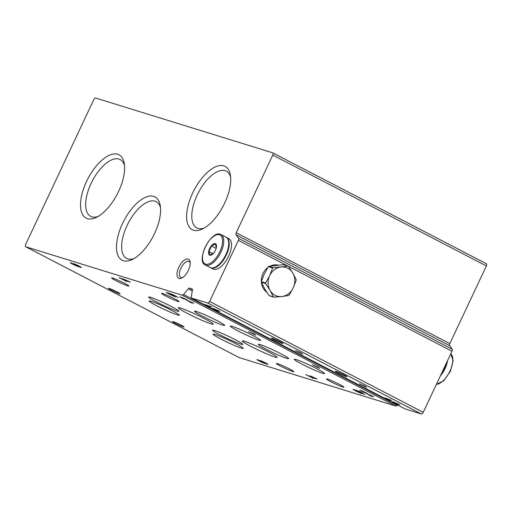 <?xml version="1.0" encoding="UTF-8"?>
<svg xmlns="http://www.w3.org/2000/svg" width="512" height="512" viewBox="0 0 512 512"><rect width="100%" height="100%" fill="white"/><g stroke="black" fill="none" stroke-linecap="round" stroke-linejoin="round"><path stroke-width="0.77" d="M134.099 258.528A31.994 14.874 117.4 0 1 126.669 258.451A31.994 14.874 117.4 0 1 128.211 223.206A31.994 14.874 117.4 0 1 156.154 201.658A31.994 14.874 117.4 0 1 160.493 207.693M190.221 262.874A8.992 4.179 -62.6 0 0 189.094 261.472A8.992 4.179 -62.6 0 0 180.915 268.198A8.992 4.179 -62.6 0 0 180.813 277.427A8.992 4.179 -62.6 0 0 182.605 277.542M25.626 244.506L93.779 99.667A2.138 0.992 117.4 0 1 95.654 98.035L272.73 152.832A2.138 0.992 117.4 0 1 272.806 152.864A2.138 0.992 117.4 0 1 272.787 155.059L236.243 232.723A2.138 0.992 117.4 0 0 236.045 234.771A642.067 298.458 117.4 0 1 238.592 238.31A2.138 0.992 117.4 0 1 238.387 240.346L209.632 301.453A2.138 0.992 117.4 0 1 207.763 303.085L191.667 298.106A2.138 0.992 117.4 0 1 191.59 298.074A2.138 0.992 117.4 0 1 191.29 296.883L192.416 290.15A2.138 0.992 117.4 0 0 192.115 288.96A2.138 0.992 117.4 0 0 192.038 288.928L189.542 288.154A2.138 0.992 117.4 0 0 188.256 288.864L183.571 294.49A2.138 0.992 117.4 0 1 182.278 295.2L25.677 246.739A2.138 0.992 117.4 0 1 25.6 246.707A2.138 0.992 117.4 0 1 25.626 244.506M272.877 152.909L486.323 263.718A2.138 0.992 117.4 0 1 486.4 263.744A2.138 0.992 117.4 0 1 486.374 265.946L449.83 343.603L236.243 232.723M405.114 408.909A2.138 0.992 117.4 0 0 405.184 408.954A2.138 0.992 117.4 0 0 405.261 408.986L421.35 413.965A2.138 0.992 117.4 0 0 423.226 412.333L451.974 351.232A2.138 0.992 117.4 0 0 452.179 349.197A642.067 298.458 117.4 0 0 449.638 345.651A2.138 0.992 117.4 0 1 449.83 343.603M395.238 403.277L398.374 404.621L394.029 402.368L399.968 404.762L392.627 401.67L395.347 403.053M390.029 400.57L388.589 399.699L391.622 400.429L384.979 397.952L390.074 400.474M215.29 309.856L218.419 311.2L214.08 308.947L220.019 311.341L212.672 308.25L215.392 309.632M210.074 307.149L208.634 306.278L211.667 307.008L205.03 304.531L210.118 307.053M365.171 386.214L359.373 383.795L366.611 387.366L365.171 386.214M301.261 353.037L295.462 350.618L302.701 354.189L301.261 353.037M336.096 371.36A6.419 0.474 25.2 0 1 342.528 374.118A6.419 0.474 25.2 0 1 346.95 376.678A6.419 0.474 25.2 0 1 340.941 374.413A6.419 0.474 25.2 0 1 335.366 371.226A6.419 0.474 25.2 0 1 336.096 371.36M272.186 338.182A6.419 0.474 25.2 0 1 278.618 340.941A6.419 0.474 25.2 0 1 283.04 343.501A6.419 0.474 25.2 0 1 277.03 341.235A6.419 0.474 25.2 0 1 271.456 338.048A6.419 0.474 25.2 0 1 272.186 338.182M397.498 404.966L397.158 405.376A2.138 0.992 117.4 0 1 395.872 406.08L239.27 357.619A2.138 0.992 117.4 0 1 239.194 357.587A2.138 0.992 117.4 0 1 239.123 357.542M257.536 359.68A4.685 0.346 -154.8 0 0 256.979 359.597A4.685 0.346 -154.8 0 0 261.075 361.907A4.685 0.346 -154.8 0 0 265.459 363.584A4.685 0.346 -154.8 0 0 265.434 363.514A4.685 0.346 -154.8 0 0 267.987 364.371A4.685 0.346 -154.8 0 0 264.909 362.547A4.685 0.346 -154.8 0 0 260.064 360.461L266.01 363.437L261.574 361.594L263.187 362.611L257.536 359.68M313.222 378.458L311.123 377.19L317.024 379.014L315.552 378.246L309.773 375.795L314.342 377.875L309.651 376.422L305.856 374.63L313.293 378.317M353.005 389.248A5.158 0.384 -154.8 0 0 357.549 391.802A5.158 0.384 -154.8 0 0 362.336 393.632A5.158 0.384 -154.8 0 0 358.067 391.206L364.934 394.458L359.885 391.661L355.302 389.952L359.93 392.506L353.005 389.248M369.062 395.174L372.192 396.518L367.853 394.266L373.792 396.666L366.451 393.568L369.171 394.95M362.182 391.04L359.77 390.176L362.758 391.866L367.213 393.389L362.202 391.002M70.854 262.765A4.685 0.346 -154.8 0 0 70.298 262.682A4.685 0.346 -154.8 0 0 74.394 264.992A4.685 0.346 -154.8 0 0 78.778 266.675A4.685 0.346 -154.8 0 0 78.752 266.598A4.685 0.346 -154.8 0 0 81.306 267.456A4.685 0.346 -154.8 0 0 78.227 265.632A4.685 0.346 -154.8 0 0 73.382 263.546L79.034 266.483L74.893 264.685L76.506 265.696L70.854 262.765M126.541 281.542L124.442 280.275L130.342 282.099L123.091 278.886L127.661 280.966L119.174 277.722L126.611 281.402M166.323 292.339A5.158 0.384 -154.8 0 0 170.867 294.893A5.158 0.384 -154.8 0 0 175.654 296.723A5.158 0.384 -154.8 0 0 171.386 294.291L178.253 297.549L173.203 294.746L168.621 293.037L173.248 295.59L166.323 292.339M189.107 301.754L192.237 303.098L187.898 300.845L193.837 303.245L186.496 300.147L189.216 301.53M182.227 297.626L179.814 296.755L182.803 298.445L187.258 299.968L182.246 297.587M235.648 343.59A16.691 1.235 -154.8 0 0 213.037 334.163A16.691 1.235 -154.8 0 0 227.616 342.387A16.691 1.235 -154.8 0 0 243.245 348.378A16.691 1.235 -154.8 0 0 243.142 348.109A16.691 1.235 -154.8 0 0 235.648 343.59M171.738 310.413A16.691 1.235 -154.8 0 0 149.126 300.986A16.691 1.235 -154.8 0 0 163.706 309.21A16.691 1.235 -154.8 0 0 179.341 315.2A16.691 1.235 -154.8 0 0 179.232 314.931A16.691 1.235 -154.8 0 0 171.738 310.413M235.194 339.642A16.691 1.235 -154.8 0 0 212.582 330.214A16.691 1.235 -154.8 0 0 227.162 338.438A16.691 1.235 -154.8 0 0 242.79 344.429A16.691 1.235 -154.8 0 0 235.194 339.642M171.283 306.464A16.691 1.235 -154.8 0 0 148.672 297.037A16.691 1.235 -154.8 0 0 163.251 305.261A16.691 1.235 -154.8 0 0 178.886 311.251A16.691 1.235 -154.8 0 0 171.283 306.464M268.333 351.802A19.264 1.427 -154.8 0 0 242.246 340.922A19.264 1.427 -154.8 0 0 253.35 347.635A19.264 1.427 -154.8 0 0 277.101 357.325A19.264 1.427 -154.8 0 0 268.333 351.802M204.429 318.624A19.264 1.427 -154.8 0 0 178.336 307.744A19.264 1.427 -154.8 0 0 189.44 314.458A19.264 1.427 -154.8 0 0 213.197 324.147A19.264 1.427 -154.8 0 0 204.429 318.624M281.005 353.818A16.691 1.235 -154.8 0 0 258.394 344.39A16.691 1.235 -154.8 0 0 272.973 352.614A16.691 1.235 -154.8 0 0 288.602 358.605A16.691 1.235 -154.8 0 0 281.005 353.818M217.094 320.64A16.691 1.235 -154.8 0 0 194.483 311.213A16.691 1.235 -154.8 0 0 209.062 319.437A16.691 1.235 -154.8 0 0 224.691 325.427A16.691 1.235 -154.8 0 0 217.094 320.64M316.877 368.73A16.691 1.235 -154.8 0 0 294.266 359.296A16.691 1.235 -154.8 0 0 313.933 369.843A16.691 1.235 -154.8 0 0 324.474 373.517A16.691 1.235 -154.8 0 0 316.877 368.73M252.966 335.552A16.691 1.235 -154.8 0 0 230.355 326.118A16.691 1.235 -154.8 0 0 250.022 336.666A16.691 1.235 -154.8 0 0 260.563 340.339A16.691 1.235 -154.8 0 0 252.966 335.552M318.189 367.232L312.39 364.813L319.629 368.384L318.189 367.232M254.278 334.054L248.48 331.635L255.718 335.206L254.278 334.054M173.158 321.645A6.419 0.474 25.2 0 1 179.59 324.397A6.419 0.474 25.2 0 1 184.013 326.957A6.419 0.474 25.2 0 1 178.003 324.691A6.419 0.474 25.2 0 1 172.429 321.504A6.419 0.474 25.2 0 1 173.158 321.645M109.248 288.467A6.419 0.474 25.2 0 1 115.68 291.219A6.419 0.474 25.2 0 1 120.102 293.779A6.419 0.474 25.2 0 1 114.093 291.52A6.419 0.474 25.2 0 1 108.518 288.326A6.419 0.474 25.2 0 1 109.248 288.467M124.621 283.347A9.632 0.71 -154.8 0 0 111.571 277.907A9.632 0.71 -154.8 0 0 117.901 281.651A9.632 0.71 -154.8 0 0 127.859 285.939A9.632 0.71 -154.8 0 0 129.005 286.112A9.632 0.71 -154.8 0 0 124.621 283.347M339.482 384.397A9.632 0.71 -154.8 0 0 326.438 378.957A9.632 0.71 -154.8 0 0 332.762 382.701A9.632 0.71 -154.8 0 0 342.72 386.989A9.632 0.71 -154.8 0 0 343.866 387.162A9.632 0.71 -154.8 0 0 339.482 384.397M289.44 368.915A9.632 0.71 -154.8 0 0 276.39 363.469A9.632 0.71 -154.8 0 0 282.72 367.213A9.632 0.71 -154.8 0 0 292.672 371.501A9.632 0.71 -154.8 0 0 293.824 371.674A9.632 0.71 -154.8 0 0 289.44 368.915M174.662 298.835A9.632 0.71 -154.8 0 0 161.619 293.395A9.632 0.71 -154.8 0 0 167.949 297.139A9.632 0.71 -154.8 0 0 177.901 301.427A9.632 0.71 -154.8 0 0 179.046 301.6A9.632 0.71 -154.8 0 0 174.662 298.835M188.422 270.24A10.701 4.973 117.4 0 1 181.728 278.035A10.701 4.973 117.4 0 1 178.797 267.264A10.701 4.973 117.4 0 1 185.498 259.462A10.701 4.973 117.4 0 1 190.125 261.869A10.701 4.973 117.4 0 1 188.422 270.24M224.71 203.014A35.661 16.576 117.4 0 1 202.413 229.005A35.661 16.576 117.4 0 1 186.81 212.832A35.661 16.576 117.4 0 1 208.179 171.674A35.661 16.576 117.4 0 1 230.381 175.13A35.661 16.576 117.4 0 1 224.71 203.014M154.566 233.523A35.661 16.576 117.4 0 1 132.269 259.507A35.661 16.576 117.4 0 1 116.672 243.334A35.661 16.576 117.4 0 1 138.035 202.182A35.661 16.576 117.4 0 1 160.237 205.632A35.661 16.576 117.4 0 1 154.566 233.523M118.592 191.418A35.661 16.576 117.4 0 1 96.294 217.402A35.661 16.576 117.4 0 1 80.698 201.229A35.661 16.576 117.4 0 1 102.061 160.07A35.661 16.576 117.4 0 1 124.262 163.526A35.661 16.576 117.4 0 1 118.592 191.418M98.125 216.422A31.994 14.874 117.4 0 1 90.694 216.346A31.994 14.874 117.4 0 1 92.237 181.094A31.994 14.874 117.4 0 1 120.179 159.552A31.994 14.874 117.4 0 1 124.518 165.587M204.243 228.026A31.994 14.874 117.4 0 1 196.813 227.949A31.994 14.874 117.4 0 1 198.355 192.698A31.994 14.874 117.4 0 1 226.298 171.149A31.994 14.874 117.4 0 1 230.637 177.19M185.414 298.989L183.386 298.144L185.414 298.989M183.782 298.483L181.171 297.395L183.782 298.483M365.37 392.41L363.341 391.565L365.37 392.41M363.731 391.904L361.126 390.816L363.731 391.904M215.258 243.642A6.419 2.982 117.4 0 1 216.173 248.314A6.419 2.982 117.4 0 1 213.709 253.056A6.419 2.982 117.4 0 1 208.998 254.592A6.419 2.982 117.4 0 1 210.15 247.571A6.419 2.982 117.4 0 1 215.258 243.642M213.741 253.024L210.022 255.066L208.928 251.533L211.552 245.958L215.264 243.917L216.358 247.45M220.474 234.336A17.12 7.962 117.4 0 1 221.094 234.586L226.029 237.146A17.12 7.962 117.4 0 1 225.203 256.013A17.12 7.962 117.4 0 1 210.253 267.539L205.318 264.979A17.12 7.962 117.4 0 0 220.269 253.453A17.12 7.962 117.4 0 0 221.094 234.586L220.365 234.291C210.842 230.138 195.501 261.28 205.318 264.979M226.278 237.286A17.12 7.962 117.4 0 1 226.534 237.408A17.12 7.962 117.4 0 1 225.709 256.275A17.12 7.962 117.4 0 1 210.758 267.802A17.12 7.962 117.4 0 1 210.509 267.661M226.534 237.408L228.832 238.605A17.12 7.962 117.4 0 1 228.006 257.466A17.12 7.962 117.4 0 1 213.056 268.998L210.758 267.802M213.056 253.677L208.928 251.533M216.16 248.352L211.552 245.958M440.339 375.962A17.12 7.962 -62.6 0 0 447.648 360.435M441.472 373.555A17.12 7.962 -62.6 0 0 446.598 362.656M287.91 266.016L281.069 267.002A14.982 13.216 -72.8 0 1 292.838 273.107L296.166 279.603A17.12 15.104 -72.8 0 1 296.179 280.224L293.216 287.872L289.139 295.181A17.12 15.104 -72.8 0 1 288.666 295.539L281.824 296.525A14.982 13.216 -72.8 0 1 270.048 290.413A14.982 13.216 -72.8 0 1 269.67 275.648A14.982 13.216 -72.8 0 1 281.069 267.002L273.107 267.635L268.832 266.317L283.635 264.691L287.91 266.016A17.12 15.104 -72.8 0 1 288.403 266.272L292.838 273.107A14.982 13.216 -72.8 0 1 293.216 287.872A14.982 13.216 -72.8 0 1 281.824 296.525L273.862 297.165A17.12 15.104 -72.8 0 1 273.376 296.909L269.094 295.584L264.659 288.742L261.331 282.246A17.12 15.104 -72.8 0 1 261.318 281.632L264.282 273.984L268.358 266.675A17.12 15.104 -72.8 0 1 268.832 266.317M273.376 296.909L270.048 290.413L265.613 283.571A17.12 15.104 -72.8 0 1 265.594 282.957L269.67 275.648L272.634 268A17.12 15.104 -72.8 0 1 273.107 267.635M272.634 268L268.358 266.675M265.594 282.957L261.318 281.632M265.613 283.571L261.331 282.246M273.862 297.165L269.587 295.84A17.12 15.104 -72.8 0 1 269.094 295.584M261.344 281.542A14.982 13.216 -72.8 0 1 262.938 273.568A14.982 13.216 -72.8 0 1 267.821 267.526M270.253 266.067A14.982 13.216 -72.8 0 1 278.086 265.094M266.835 292.262A14.982 13.216 -72.8 0 1 261.414 282.432M486.374 265.946L272.787 155.059M449.638 345.651L236.045 234.771M452.179 349.197L238.592 238.31M451.974 351.232L288.448 266.336M287.712 265.952L238.387 240.346M423.226 412.333L209.632 301.453M421.35 413.965L207.763 303.085M405.261 408.986L191.667 298.106M192.454 289.664L189.542 288.154M192.282 290.957L188.256 288.864M397.158 405.376L183.571 294.49M395.872 406.08L182.278 295.2M239.27 357.619L25.677 246.739M219.443 234.758A16.269 7.558 117.4 0 1 215.418 258.733A16.269 7.558 117.4 0 1 202.746 254.81A16.269 7.558 117.4 0 1 219.443 234.758M436.403 384.326A17.12 7.962 -62.6 0 0 449.971 371.078A17.12 7.962 -62.6 0 0 450.733 353.869M486.4 263.744L272.806 152.864M405.184 408.954L191.59 298.074M239.194 357.587L25.6 246.707M450.739 353.862L453.178 360.678L450.336 371.373L443.667 380.826L436.365 384.403"/></g></svg>

